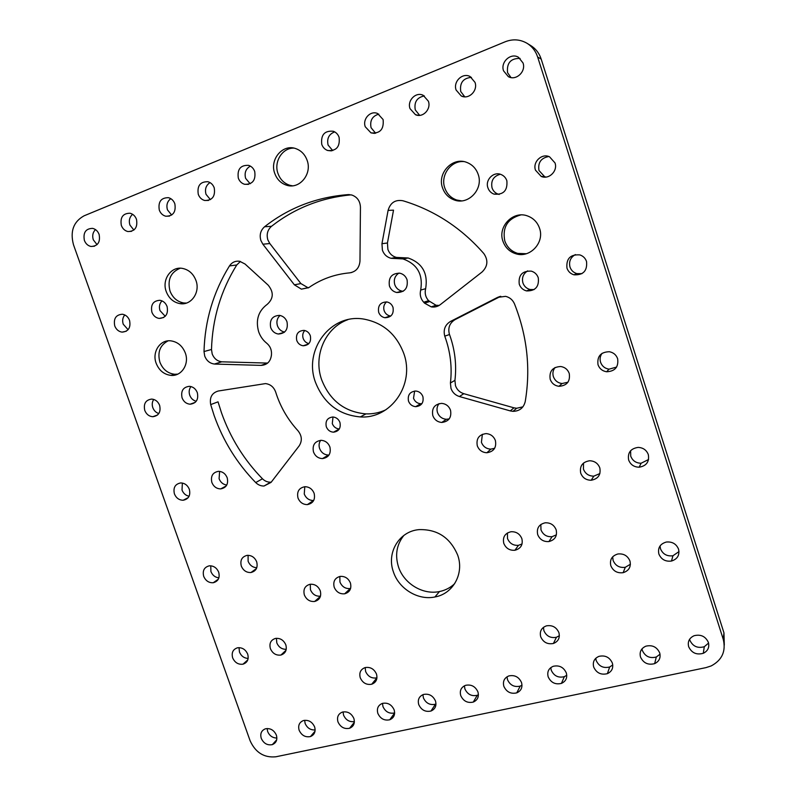 <?xml version="1.0" encoding="UTF-8"?>
<svg xmlns="http://www.w3.org/2000/svg" width="797" height="797" viewBox="0 0 797 797"><rect width="100%" height="100%" fill="white"/><g stroke="black" fill="none" stroke-linecap="round" stroke-linejoin="round"><path stroke-width="1.2" d="M428.597 300.698L423.685 302.222C420.587 298.686 419.591 294.631 420.686 290.048C423.247 274.467 417.339 264.086 402.963 258.905L391.088 258.318C386.884 257.192 383.985 254.492 382.411 250.218L381.952 243.703L387.442 242.995L387.89 249.431C389.444 253.645 392.293 256.305 396.438 257.411L408.174 257.989C422.36 263.09 428.178 273.321 425.648 288.693C424.552 293.216 425.538 297.211 428.597 300.698L436.059 305.281L439.197 305.4M204.012 351.557L211.494 349.485L212.191 353.928C214.044 358.56 217.232 361.19 221.765 361.798L214.413 364.04C209.83 363.422 206.602 360.762 204.719 356.06L204.012 351.557C204.879 320.553 213.357 292.011 229.456 265.939C231.997 262.233 235.434 260.689 239.758 261.316L245.038 264.016L268.22 285.196C273.889 292.24 273.56 298.616 267.254 304.324C258.308 311.009 255.438 320.155 258.656 331.761C260.31 336.434 263.01 340.259 266.766 343.258C270.133 346.097 271.707 349.744 271.488 354.197L271.398 355.402C270.442 361.699 267.005 365.026 261.077 365.385L214.931 364.07M264.564 226.766L271.498 226.308C267.523 229.885 266.308 234.408 267.852 239.887L269.814 243.533L262.88 244.221L260.888 240.525C259.314 234.966 260.539 230.383 264.564 226.766C288.753 207.778 316.608 197.068 348.11 194.617L351.866 195.036C357.275 197.028 360.134 201.093 360.443 207.23L359.975 261.077C359.377 267.842 355.95 271.767 349.704 272.853L351.806 272.454M449.508 334.531L444.756 336.145C443.142 329.709 445.065 324.797 450.544 321.41L455.097 319.607C449.687 322.944 447.775 327.786 449.369 334.142L449.508 334.531C454.948 349.544 456.761 364.827 454.938 380.348L455.476 385.678C456.96 389.733 459.73 392.403 463.794 393.688L513.965 407.825L516.675 408.263L522.922 406.829M463.794 393.688L459.421 396.527C455.296 395.222 452.487 392.513 450.982 388.398L450.425 382.998L454.938 380.348M432.801 415.606C434.445 419.79 437.453 422.061 441.807 422.45C448.86 421.533 451.76 417.459 450.514 410.206C448.91 406.111 445.991 403.84 441.737 403.372C434.524 404.169 431.546 408.253 432.801 415.606M439.057 403.621C437.025 406.261 436.507 409.23 437.503 412.537C439.127 416.652 442.096 418.903 446.39 419.272L449.199 418.913M313.49 451.969C315.213 456.173 318.202 458.385 322.476 458.594C328.743 457.538 331.213 453.662 329.898 446.968C328.215 442.823 325.276 440.611 321.081 440.323C314.685 441.319 312.155 445.194 313.49 451.969M320.643 440.333C319.009 442.793 318.661 445.523 319.607 448.522C321.311 452.676 324.269 454.848 328.484 455.057L329.002 455.037M389.414 285.944C390.749 289.5 393.19 291.692 396.747 292.509C404.776 292.399 408.213 288.155 407.058 279.757C405.763 276.27 403.392 274.088 399.935 273.212C391.765 273.202 388.259 277.446 389.414 285.944M398.958 273.062C394.884 275.822 393.489 279.687 394.774 284.649C396.089 288.165 398.5 290.327 402.007 291.134L403.202 291.274M270.681 327.547C272.126 331.253 274.666 333.405 278.312 334.023C285.396 333.525 288.295 329.47 287 321.829C285.595 318.192 283.104 316.04 279.538 315.373C272.335 315.781 269.386 319.836 270.681 327.547M280.046 315.463C277.117 318.192 276.24 321.619 277.436 325.754C278.771 329.231 281.152 331.343 284.569 332.07M255.707 482.564L262.462 478.788C244.021 459.849 230.343 437.812 221.446 412.677L218.039 401.837L210.697 404.597C209.422 397.394 211.952 392.871 218.288 391.008L265.481 383.596C270.432 384.224 273.839 387.053 275.692 392.114L276.679 395.113C281.361 408.512 288.464 420.388 297.988 430.759C301.983 435.81 302.372 440.861 299.134 445.921L271.05 482.394L264.036 486.021C260.898 486.09 258.128 484.935 255.707 482.564C237.038 463.366 223.19 441.04 214.154 415.576L210.697 404.597M320.274 590.826C321.589 596.395 319.717 599.942 314.666 601.466C309.884 601.855 306.447 599.673 304.354 594.941C303.029 589.302 304.952 585.735 310.113 584.261C314.845 583.952 318.232 586.144 320.274 590.826M320.484 596.186C315.801 596.495 312.454 594.343 310.441 589.73L310.292 584.231M537.696 534.598C539.798 539.579 543.544 541.91 548.934 541.562C555.011 539.938 557.412 536.022 556.157 529.826C554.114 524.934 550.458 522.603 545.188 522.802C538.921 524.346 536.421 528.272 537.696 534.598M540.834 524.486L540.974 529.836C543.046 534.747 546.742 537.039 552.062 536.69L556.396 534.837M151.888 312.175C153.313 315.761 155.734 317.844 159.161 318.431C165.806 317.933 168.446 313.968 167.091 306.546C165.696 303.009 163.315 300.917 159.948 300.29C153.213 300.728 150.523 304.683 151.888 312.175M161.98 300.868C159.49 303.537 158.832 306.785 159.998 310.621L165.228 316.299M487.903 187.783C488.979 190.872 491.012 192.984 493.971 194.109C503.405 195.056 507.699 190.603 506.862 180.76C505.816 177.761 503.873 175.679 501.024 174.503C493.542 171.225 484.965 179.963 487.903 187.783M500.267 174.254C493.463 176.207 490.723 180.75 492.038 187.863C493.104 190.911 495.106 192.994 498.035 194.109L499.221 194.438M182.065 397.842C183.639 401.708 186.309 403.83 190.084 404.209C196.271 403.392 198.692 399.546 197.327 392.692C195.783 388.866 193.153 386.744 189.437 386.316C183.141 387.083 180.69 390.919 182.065 397.842M190.941 386.555C189.098 389.075 188.7 391.945 189.726 395.192C190.971 398.41 193.133 400.443 196.221 401.28M519.255 284.2C520.531 287.727 522.962 289.969 526.548 290.915C535.365 291.084 539.27 286.711 538.274 277.794C537.039 274.357 534.707 272.146 531.26 271.129C522.264 270.781 518.259 275.134 519.255 284.2M527.664 270.88C523.231 273.74 521.646 277.735 522.922 282.895C524.177 286.372 526.568 288.574 530.105 289.51L534.11 289.57M211.863 482.464C213.616 486.638 216.565 488.79 220.699 488.9C226.378 487.774 228.55 484.068 227.195 477.782C225.471 473.657 222.572 471.505 218.488 471.326C212.699 472.402 210.498 476.108 211.863 482.464M219.613 471.386L219.095 478.738C220.58 482.404 223.13 484.516 226.766 485.064M550.189 379.302C551.723 383.367 554.652 385.708 558.966 386.306C566.956 385.698 570.383 381.424 569.247 373.494C567.773 369.539 564.943 367.218 560.779 366.51C552.59 366.959 549.053 371.223 550.189 379.302M555.081 367.487C552.969 370.236 552.401 373.285 553.377 376.642C554.901 380.647 557.78 382.949 562.044 383.536L567.952 382.211M241.302 566.059C243.264 570.562 246.492 572.714 250.975 572.515C256.116 571.13 258.029 567.574 256.694 561.845C254.761 557.382 251.583 555.22 247.15 555.36C241.909 556.695 239.957 560.261 241.302 566.059M248.086 555.31L248.116 561.277C249.82 565.342 252.709 567.484 256.783 567.713M580.704 473.129C582.587 477.821 586.094 480.192 591.215 480.242C598.168 478.907 601.028 474.793 599.812 467.899C597.999 463.326 594.602 460.945 589.621 460.756C582.448 461.961 579.479 466.086 580.704 473.129M583.534 463.037L583.444 469.144C585.297 473.767 588.754 476.098 593.805 476.148L599.892 473.557M270.392 648.638C272.584 653.49 276.091 655.622 280.913 655.054C285.485 653.46 287.129 650.073 285.834 644.883C283.682 640.081 280.215 637.929 275.443 638.427C270.771 639.991 269.087 643.388 270.392 648.638M276.42 638.297L276.798 642.84C278.681 647.204 281.839 649.366 286.243 649.316M610.811 565.691C613.142 571.07 617.267 573.402 623.164 572.674C628.933 570.782 631.194 566.896 629.959 561.028C627.707 555.768 623.692 553.417 617.914 553.975C611.927 555.768 609.556 559.673 610.811 565.691M612.674 556.814L613.102 560.421C615.404 565.731 619.468 568.022 625.286 567.295L630.417 564.236M121.343 225.441C122.638 228.769 124.83 230.801 127.919 231.548C134.962 231.389 137.821 227.304 136.476 219.314C135.211 216.037 133.059 214.004 130.021 213.227C122.887 213.317 119.988 217.392 121.343 225.441M132.621 214.313C129.532 217.053 128.626 220.63 129.901 225.023L133.876 230.064M299.134 730.241C301.575 735.432 305.361 737.534 310.471 736.558C314.486 734.814 315.871 731.596 314.626 726.914C312.215 721.783 308.479 719.661 303.408 720.558C299.303 722.271 297.879 725.499 299.134 730.241M304.623 720.299L305.131 723.447C307.164 728.01 310.501 730.182 315.144 729.942M159.3 210.089C160.556 213.377 162.727 215.419 165.796 216.226C173.128 216.176 176.137 212.042 174.842 203.803C173.607 200.565 171.485 198.523 168.476 197.686C161.044 197.656 157.985 201.79 159.3 210.089M170.777 198.642C167.25 201.382 166.145 205.128 167.46 209.87L171.654 215.06M337.978 721.913C340.468 727.183 344.334 729.305 349.594 728.269C353.689 726.475 355.113 723.228 353.878 718.495C351.437 713.275 347.602 711.143 342.391 712.09C338.197 713.843 336.723 717.121 337.978 721.913M343.059 711.91L343.557 715.128C345.788 720.04 349.405 722.192 354.386 721.584M198.274 194.319C199.499 197.566 201.631 199.619 204.67 200.475C212.301 200.575 215.489 196.371 214.234 187.863C213.038 184.675 210.956 182.633 207.977 181.736C200.246 181.557 197.008 185.751 198.274 194.319M210.01 182.583C205.995 185.283 204.66 189.188 206.015 194.319L210.408 199.639M377.838 713.365C380.358 718.735 384.333 720.867 389.743 719.771C393.907 717.928 395.382 714.63 394.146 709.868C391.666 704.558 387.75 702.396 382.391 703.392C378.107 705.206 376.582 708.523 377.838 713.365M382.48 703.372L382.968 706.61C385.429 711.87 389.325 713.982 394.645 712.946M238.313 178.13C239.499 181.317 241.591 183.37 244.579 184.286C252.529 184.545 255.917 180.281 254.721 171.485C253.556 168.356 251.513 166.314 248.604 165.358C240.535 164.999 237.107 169.253 238.313 178.13M250.368 166.105C245.815 168.725 244.231 172.8 245.615 178.339L250.148 183.768M418.734 704.588C421.314 710.057 425.379 712.209 430.958 711.044C435.202 709.151 436.716 705.803 435.491 701.001C432.96 695.592 428.945 693.42 423.436 694.476C419.063 696.339 417.498 699.706 418.734 704.588M422.918 694.665L423.396 697.863C425.937 703.263 429.952 705.375 435.461 704.219L435.979 704.02M460.736 695.582C463.356 701.151 467.53 703.323 473.279 702.077C477.592 700.125 479.146 696.737 477.931 691.896C475.361 686.396 471.246 684.205 465.568 685.33C461.104 687.243 459.49 690.66 460.736 695.582M464.412 685.799L464.89 688.887C467.47 694.386 471.605 696.518 477.273 695.283L478.409 694.775M321.759 144.367C322.865 147.415 324.837 149.467 327.687 150.503C336.344 151.181 340.15 146.797 339.104 137.353C338.038 134.364 336.115 132.342 333.355 131.266C324.578 130.459 320.713 134.823 321.759 144.367M334.7 131.884C328.902 134.145 326.7 138.539 328.095 145.064L332.757 150.613M503.853 686.337C506.533 692.015 510.827 694.197 516.755 692.872C521.148 690.86 522.732 687.413 521.527 682.551C518.917 676.942 514.683 674.74 508.835 675.936C504.282 677.898 502.628 681.375 503.853 686.337M507.022 676.783L507.49 679.672C510.12 685.281 514.364 687.422 520.222 686.107L521.995 685.201M365.265 126.773L370.964 132.86C380.01 133.816 384.054 129.373 383.108 119.55L377.599 113.513C370.436 110.245 362.316 119.022 365.265 126.773M378.824 114.12C372.279 116.063 369.698 120.596 371.073 127.719L375.666 133.268M548.167 676.832C550.896 682.64 555.32 684.822 561.437 683.398C565.89 681.315 567.524 677.839 566.318 672.937C563.658 667.228 559.305 665.007 553.267 666.282C548.645 668.314 546.941 671.831 548.167 676.832M550.777 667.617L551.235 670.217C553.935 675.946 558.298 678.098 564.336 676.673L566.767 675.268M410.027 108.661L415.456 114.688C422.739 118.175 431.386 109.239 428.387 101.229L423.167 95.281C415.805 91.555 406.978 100.611 410.027 108.661M424.363 95.929C416.99 97.413 413.962 102.066 415.267 109.886L419.66 115.366M593.695 667.069C596.495 673.007 601.058 675.198 607.384 673.654C611.897 671.512 613.551 667.976 612.355 663.064C609.645 657.226 605.162 654.995 598.926 656.369C594.223 658.471 592.48 662.038 593.695 667.069M595.748 658.302L596.176 660.494C598.936 666.352 603.439 668.514 609.685 666.979L612.763 664.947M456.103 90.021L461.224 95.949C468.676 99.934 478.11 90.709 475.012 82.38L470.11 76.542C462.579 72.298 452.945 81.643 456.103 90.021M471.425 77.349C463.117 78.136 459.56 82.868 460.746 91.545L464.761 96.816M640.509 657.027C643.388 663.104 648.1 665.306 654.646 663.632C659.199 661.41 660.892 657.834 659.707 652.912C656.917 646.945 652.305 644.703 645.859 646.178C641.087 648.35 639.304 651.966 640.509 657.027M641.993 648.858L642.372 650.501C645.201 656.499 649.854 658.661 656.31 656.997L660.026 654.217M114.748 325.923C116.193 329.52 118.623 331.592 122.041 332.13C128.437 331.562 130.947 327.657 129.562 320.434C128.148 316.877 125.757 314.805 122.389 314.227C115.904 314.745 113.363 318.641 114.748 325.923M124.79 314.945C122.638 317.555 122.12 320.653 123.236 324.22L128.108 329.709M535.484 170.169L541.203 176.406C548.814 179.933 557.99 171.046 555.011 162.937L549.541 156.8C541.85 152.974 532.436 162 535.484 170.169M548.854 156.521C541.043 157.896 537.756 162.558 538.981 170.508L544.62 176.665L545.895 177.073M144.765 410.405C146.359 414.281 149.019 416.383 152.765 416.721C158.723 415.855 161.014 412.079 159.639 405.394C158.075 401.568 155.445 399.456 151.759 399.078C145.702 399.885 143.37 403.671 144.765 410.405M153.721 399.427C152.127 401.867 151.819 404.597 152.805 407.636C153.97 410.654 155.973 412.627 158.812 413.553M566.966 268.121C568.171 271.528 570.503 273.76 573.95 274.806C583.235 275.284 587.439 270.85 586.542 261.526C585.387 258.218 583.165 256.016 579.867 254.91C570.393 254.223 566.089 258.627 566.966 268.121M575.364 254.582C570.493 257.431 568.699 261.575 569.985 267.025C571.17 270.392 573.471 272.584 576.869 273.62L581.979 273.65M174.413 493.881C176.177 498.045 179.096 500.167 183.171 500.247C188.65 499.111 190.712 495.475 189.347 489.328C187.614 485.204 184.735 483.072 180.71 482.932C175.131 484.028 173.029 487.674 174.413 493.881M182.354 483.062L182.025 490.055C183.4 493.482 185.761 495.555 189.098 496.252M598.019 364.727C599.503 368.712 602.363 371.053 606.617 371.771C615.035 371.342 618.711 366.999 617.645 358.74C616.23 354.874 613.481 352.543 609.396 351.726C600.759 351.965 596.963 356.299 598.019 364.727M602.074 353.3C600.121 356.03 599.623 359.009 600.559 362.237C602.024 366.162 604.843 368.473 609.028 369.17L616.599 367.078M203.703 576.351C205.666 580.824 208.844 582.946 213.247 582.737C218.219 581.362 220.042 577.865 218.707 572.246C216.774 567.823 213.636 565.681 209.282 565.83C204.211 567.165 202.348 570.672 203.703 576.351M210.777 565.8L210.906 571.509C212.47 575.285 215.13 577.407 218.886 577.855M628.644 459.999C630.497 464.681 634.004 467.082 639.164 467.211C646.457 465.936 649.505 461.732 648.32 454.619C646.546 450.076 643.159 447.665 638.168 447.396C630.636 448.512 627.458 452.716 628.644 459.999M630.616 450.703L630.726 456.153C632.559 460.756 636.016 463.127 641.097 463.246L648.579 459.5M232.654 657.844C234.826 662.626 238.263 664.738 242.975 664.19C247.429 662.626 249.003 659.288 247.708 654.168C245.566 649.425 242.158 647.303 237.506 647.792C232.953 649.316 231.339 652.663 232.654 657.844M239.03 647.632L239.449 651.996C241.172 656.061 244.071 658.202 248.156 658.432M658.86 553.985C661.211 559.434 665.415 561.795 671.482 561.048C677.43 559.115 679.791 555.16 678.566 549.183C676.314 543.873 672.23 541.492 666.312 542.04C660.105 543.863 657.625 547.848 658.86 553.985M660.046 545.945L660.494 548.804C662.815 554.184 666.959 556.495 672.937 555.758L679.004 551.584M360.254 677.769C362.645 682.949 366.461 685.111 371.711 684.234C376.154 682.471 377.748 679.084 376.493 674.083C374.152 668.952 370.376 666.78 365.185 667.557C360.623 669.291 358.979 672.688 360.254 677.769M365.175 667.557L365.614 671.472C367.975 676.583 371.751 678.715 376.941 677.839L376.961 677.839M297.998 498.015C299.831 502.379 302.95 504.571 307.373 504.611C313.201 503.375 315.453 499.619 314.128 493.323C312.334 489.019 309.266 486.818 304.912 486.708C298.965 487.874 296.653 491.649 297.998 498.015M304.793 486.708L304.255 494.001C306.058 498.314 309.146 500.476 313.51 500.506L313.689 500.496M477.293 445.822C479.047 450.205 482.245 452.507 486.887 452.746C493.801 451.65 496.641 447.585 495.395 440.552C493.692 436.268 490.583 433.947 486.06 433.608C478.967 434.594 476.048 438.669 477.293 445.822M482.374 434.305L481.418 442.305C483.141 446.619 486.29 448.9 490.872 449.129L494.648 448.273M540.705 636.773C543.245 642.342 547.479 644.574 553.417 643.478C558.298 641.485 560.132 637.879 558.906 632.639C556.426 627.159 552.271 624.898 546.433 625.854C541.362 627.787 539.459 631.423 540.705 636.773M543.444 627.329L543.893 630.676C546.403 636.165 550.578 638.367 556.436 637.271L559.364 635.707M503.545 70.833L508.307 76.612C515.908 81.164 526.239 71.66 523.021 62.953L518.488 57.284C510.827 52.433 500.267 62.086 503.545 70.833M520.092 58.43C510.777 58.211 506.593 62.953 507.55 72.657L510.977 77.548M84.372 240.395C85.687 243.752 87.899 245.775 91.007 246.472C97.792 246.203 100.492 242.188 99.117 234.428C97.822 231.12 95.65 229.098 92.591 228.37C85.727 228.57 82.988 232.585 84.372 240.395M95.481 229.596C92.801 232.325 92.073 235.723 93.299 239.787L97.035 244.659M261.257 738.361C263.668 743.471 267.354 745.554 272.335 744.627C276.27 742.934 277.605 739.765 276.37 735.123C273.989 730.062 270.332 727.96 265.391 728.817C261.376 730.49 259.991 733.668 261.257 738.361M267.134 728.518L267.653 731.546C269.506 735.8 272.584 737.962 276.888 738.042M688.658 646.696C691.627 652.942 696.508 655.144 703.293 653.301C707.875 651 709.579 647.383 708.403 642.462C705.554 636.355 700.782 634.103 694.107 635.717C689.285 637.969 687.462 641.625 688.658 646.696M689.604 639.264L689.863 640.23C692.782 646.387 697.594 648.549 704.289 646.726L708.573 643.059M378.665 312.285C379.81 315.313 381.893 317.116 384.921 317.724C391.297 317.485 393.997 314.028 393.011 307.363C391.895 304.394 389.853 302.591 386.884 301.943C380.418 302.103 377.678 305.56 378.665 312.285M386.555 301.894C383.965 304.225 383.158 307.134 384.134 310.641C385.26 313.62 387.322 315.403 390.311 316.001L390.759 316.06M408.492 401.09C409.817 404.448 412.208 406.311 415.675 406.669C421.513 405.992 423.914 402.644 422.888 396.607C421.593 393.3 419.252 391.447 415.855 391.028C409.907 391.636 407.456 394.983 408.492 401.09M414.649 391.038L413.523 398.231C414.819 401.539 417.18 403.372 420.607 403.73L421.902 403.671M326.292 426.714C327.657 430.101 330.058 431.924 333.495 432.183C338.864 431.396 341.016 428.158 339.94 422.46C338.595 419.122 336.234 417.299 332.857 416.99C327.398 417.718 325.206 420.955 326.292 426.714M333.007 416.99L332.289 423.586C333.614 426.883 335.955 428.676 339.313 428.975M296.733 340.409C297.939 343.497 300.07 345.28 303.139 345.778C308.987 345.34 311.388 341.993 310.332 335.736C309.146 332.698 307.054 330.904 304.036 330.376C298.108 330.755 295.667 334.102 296.733 340.409M304.763 330.516C302.79 332.748 302.252 335.388 303.169 338.426C304.225 341.206 306.118 342.939 308.847 343.617M315.512 382.401C323.891 403.441 338.825 414.948 360.324 416.921C390.799 419.122 415.207 384.622 403.79 353.499C396.478 334.322 383.237 322.875 364.09 319.139C330.655 313.002 303.119 350.122 315.512 382.401M347.841 319.677C325.037 327.756 313.062 356.1 321.689 379.85C329.938 400.612 344.683 411.959 365.933 413.892C372.896 414.101 379.531 412.736 385.828 409.817M334.202 587.22C336.294 592.002 339.771 594.193 344.643 593.805C349.803 592.261 351.736 588.674 350.431 583.025C348.379 578.313 344.952 576.101 340.15 576.4C334.86 577.895 332.877 581.501 334.202 587.22M339.841 576.46L339.95 582.059C342.013 586.771 345.45 588.933 350.262 588.555L350.61 588.485M503.784 543.365C505.896 548.326 509.602 550.627 514.912 550.269C520.82 548.645 523.141 544.789 521.876 538.692C519.823 533.821 516.197 531.509 510.997 531.738C504.909 533.273 502.508 537.148 503.784 543.365M507.42 532.974L507.5 538.533C509.582 543.415 513.238 545.686 518.478 545.327L522.055 543.952M393.419 571.907C398.879 588.893 418.126 600.609 434.933 596.973C453.045 593.875 464.342 573.631 457.737 555.27C450.285 537.646 437.364 529.098 418.983 529.626C399.068 531.28 386.336 552.779 393.419 571.907M403.9 535.395C396.627 544.53 394.824 555.011 398.48 566.856C403.86 583.613 422.868 595.16 439.486 591.543C445.374 590.338 450.454 587.688 454.718 583.613M186.428 303.069L183.708 302.96C177.223 301.754 172.65 297.759 169.99 290.995C167.27 279.727 170.688 272.146 180.252 268.22M195.952 280.444C200.495 292.28 191.2 305.659 180.042 303.637C173.517 302.422 168.914 298.407 166.244 291.592C161.592 279.677 171.166 265.989 182.643 268.44C188.939 269.804 193.372 273.809 195.952 280.444M461.543 200.874L456.651 200.007C450.863 197.935 446.898 193.9 444.766 187.893C440.213 175.489 450.743 160.566 463.575 161.572M478.21 174.463C483.62 189.098 468.367 205.327 454.489 200.047C448.671 197.965 444.686 193.9 442.534 187.853C436.925 173.039 452.875 156.351 467.082 162.528C472.501 164.75 476.207 168.725 478.21 174.463M502.927 241.182C505.218 247.608 509.562 251.812 515.958 253.805C529.965 258.397 544.779 242.597 539.549 228.301C537.427 222.233 533.402 218.109 527.494 215.937C513.099 210.378 497.487 226.657 502.927 241.182M526.309 253.725L517.711 253.396C511.355 251.424 507.041 247.239 504.77 240.863C502.23 227.245 507.559 218.607 520.76 214.951M274.736 173.357C276.997 179.464 281.002 183.43 286.761 185.263C299.493 189.527 312.324 174.055 307.134 160.356C304.992 154.469 301.186 150.553 295.717 148.591C282.666 143.699 269.416 159.549 274.736 173.357M292.409 185.811L289.919 185.312C284.19 183.499 280.215 179.554 277.974 173.487C273.61 161.861 282.317 147.764 293.834 148.103M156.152 363.253C159.061 370.475 164.013 374.52 170.996 375.387C181.507 376.503 189.556 364.05 185.312 352.991C182.493 345.938 177.701 341.893 170.927 340.857C160.107 339.363 151.809 352.095 156.152 363.253M177.761 374.142L174.673 374.271C167.719 373.414 162.797 369.4 159.908 362.217C157.278 352.264 160.008 345.141 168.097 340.847M423.685 302.222L424.562 303.159L429.453 301.615M381.952 243.703L388.089 210.398C390.361 202.687 395.272 199.469 402.824 200.734L404.497 201.233C435.222 210.816 461.662 228.261 483.819 253.556C488.382 260.23 487.804 266.377 482.085 271.986L440.323 304.623C437.603 306.666 434.584 307.413 431.257 306.875L424.562 303.159M723.248 639.284L537.656 57.035C535.644 50.978 532.027 46.356 526.807 43.158C519.943 39.302 512.74 38.834 505.198 41.773L84.064 215.818C73.463 221.715 69.947 231.369 73.503 244.799L250.109 740.752C255.508 752.587 264.106 757.937 275.892 756.781L705.903 667.637L711.133 665.953C722.082 660.125 726.117 651.239 723.248 639.284L723.955 632.858L541.183 59.088L537.656 57.035M444.895 336.533C450.425 351.776 452.268 367.258 450.425 382.998M450.544 321.41L497.567 297.391L505.577 296.345C509.761 297.361 512.74 299.881 514.503 303.906C527.186 336.025 530.762 368.593 525.223 401.608C523.599 407.925 519.524 411.172 512.999 411.342L510.259 410.893L513.965 407.825M459.421 396.527L510.259 410.893M262.88 244.221L294.372 284.818L301.405 289.152L309.037 287.458C321.201 279.08 334.76 274.218 349.704 272.853M240.405 261.466L236.749 264.973L229.456 265.939M211.494 349.485C212.391 318.87 220.809 290.696 236.749 264.973M267.643 363.083L222.273 361.828M387.442 242.995L393.519 210.159L388.089 210.398M527.335 43.476L530.493 45.419C535.644 48.567 539.21 53.12 541.183 59.088M723.955 632.858L724.294 645.092M455.097 319.607L500.745 296.295M294.372 284.818L300.887 283.573L269.814 243.533M300.887 283.573L308.319 287.916M271.498 226.308C294.601 208.226 321.121 197.726 351.078 194.837M262.462 478.788C264.843 481.129 267.593 482.265 270.691 482.195L271.229 482.165M500.078 296.444L497.567 297.391M349.485 194.617L348.11 194.617M261.077 365.385L267.443 363.243M420.686 290.048L425.648 288.693M400.333 257.6L395.023 258.507M446.39 419.272L441.807 422.45M328.484 455.057L322.476 458.594M402.007 291.134L396.747 292.509M284.26 332.329L278.312 334.023M320.444 596.325L314.666 601.466M552.062 536.69L548.934 541.562M163.654 317.515L159.161 318.431M498.035 194.109L493.971 194.109M195.245 402.346L190.084 404.209M530.105 289.51L526.548 290.915M226.199 485.961L220.699 488.9M562.044 383.536L558.966 386.306M256.445 568.55L250.975 572.515M593.805 476.148L591.215 480.242M286.023 650.262L280.913 655.054M625.286 567.295L623.164 572.674M131.555 231.329L127.919 231.548M315.034 731.198L310.471 736.558M169.552 216.087L165.796 216.226M354.336 722.271L349.594 728.269M208.525 200.426L204.67 200.475M394.645 713.036L389.743 719.771M248.505 184.356L244.579 184.286M435.461 704.219L430.958 711.044M477.273 695.283L473.279 702.077M331.512 150.882L327.687 150.503M520.222 686.107L516.755 692.872M374.56 133.408L370.964 132.86M564.336 676.673L561.437 683.398M418.604 115.386L415.456 114.688M609.685 666.979L607.384 673.654M463.605 96.696L461.224 95.949M656.31 656.997L654.646 663.632M126.275 331.233L122.041 332.13M544.62 176.665L541.203 176.406M157.557 414.998L152.765 416.721M576.869 273.62L573.95 274.806M188.251 497.607L183.171 500.247M609.028 369.17L606.617 371.771M218.318 579.2L213.247 582.737M641.097 463.246L639.164 467.211M247.777 659.916L242.975 664.19M672.937 555.758L671.482 561.048M376.941 677.839L371.711 684.234M313.51 500.506L307.373 504.611M490.872 449.129L486.887 452.746M556.436 637.271L553.417 643.478M509.522 77.15L508.307 76.612M94.514 246.203L91.007 246.472M276.689 739.835L272.335 744.627M704.289 646.726L703.293 653.301M390.311 316.001L384.921 317.724M420.607 403.73L415.675 406.669M339.263 429.045L333.495 432.183M308.389 344.075L303.139 345.778M365.933 413.892L360.324 416.921M350.262 588.555L344.643 593.805M518.478 545.327L514.912 550.269M439.486 591.543L434.933 596.973M180.042 303.637L183.708 302.96M454.489 200.047L456.651 200.007M517.711 253.396L515.958 253.805M289.919 185.312L286.761 185.263M174.673 374.271L170.996 375.387M402.963 258.905L408.174 257.989M431.257 306.875L436.059 305.281M512.999 411.342L516.675 408.263M301.405 289.152L307.831 287.847M264.036 486.021L270.691 482.195M214.413 364.04L221.765 361.798M391.088 258.318L396.438 257.411"/></g></svg>
